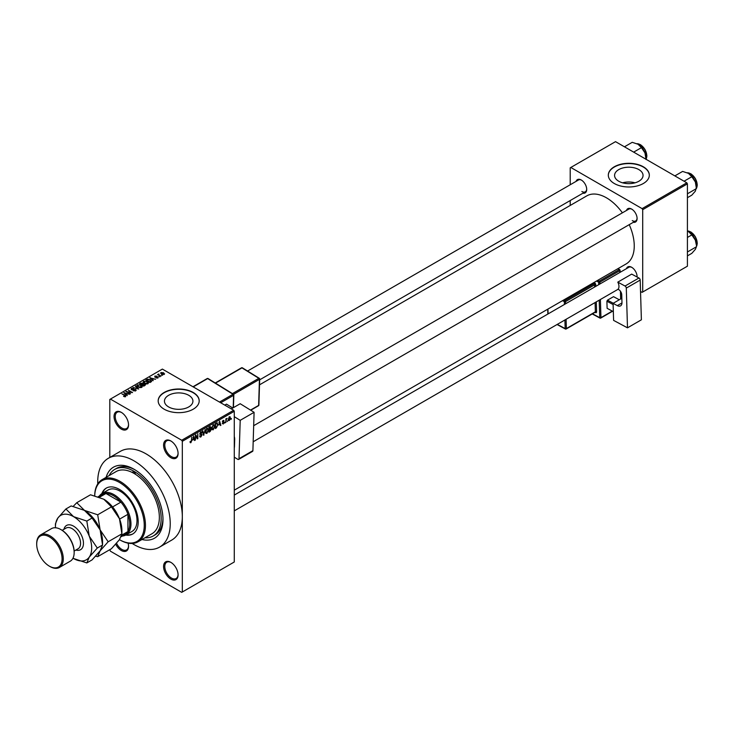 <?xml version="1.0" encoding="UTF-8"?>
<svg xmlns="http://www.w3.org/2000/svg" width="734" height="734" viewBox="0 0 734 734"><rect width="100%" height="100%" fill="white"/><g stroke="black" fill="none" stroke-linecap="round" stroke-linejoin="round"><path stroke-width="1.1" d="M170.829 457.695A10.258 5.918 60 0 1 163.581 445.134A10.258 5.918 60 0 1 170.829 440.951L170.829 440.951A10.258 5.918 60 0 1 178.087 453.511A10.258 5.918 60 0 1 170.829 457.695M171.141 441.134A9.395 5.422 -120 0 0 166.737 440.831A9.395 5.422 -120 0 0 165.297 448.364A9.395 5.422 -120 0 0 171.435 456.649A9.395 5.422 -120 0 0 176.132 457.117A9.395 5.422 -120 0 0 178.078 453.153M170.829 579.089A10.258 5.918 60 0 1 163.581 566.529A10.258 5.918 60 0 1 170.829 562.345L170.829 562.345A10.258 5.918 60 0 1 178.087 574.905A10.258 5.918 60 0 1 170.829 579.089M171.141 562.528A9.395 5.422 -120 0 0 166.737 562.226A9.395 5.422 -120 0 0 165.297 569.758A9.395 5.422 -120 0 0 171.435 578.043A9.395 5.422 -120 0 0 176.132 578.511A9.395 5.422 -120 0 0 178.078 574.548M128.092 543.151A10.258 5.918 60 0 1 128.542 546.298A10.258 5.918 60 0 1 121.284 550.482A10.258 5.918 60 0 1 115.715 544.252M116.568 543.288A9.395 5.422 -120 0 0 121.89 549.436A9.395 5.422 -120 0 0 126.587 549.904A9.395 5.422 -120 0 0 128.533 545.94M121.284 429.087A10.258 5.918 60 0 1 114.036 416.536A10.258 5.918 60 0 1 121.284 412.343L121.284 412.343A10.258 5.918 60 0 1 128.542 424.903A10.258 5.918 60 0 1 121.284 429.087M121.596 412.536A9.395 5.422 -120 0 0 117.192 412.233A9.395 5.422 -120 0 0 115.752 419.765A9.395 5.422 -120 0 0 121.89 428.041A9.395 5.422 -120 0 0 126.587 428.509A9.395 5.422 -120 0 0 128.533 424.546M638.883 169.609A14.24 8.221 0 0 0 623.368 167.829A14.24 8.221 0 0 0 614.578 175.417A14.24 8.221 0 0 0 618.753 181.234A14.24 8.221 0 0 0 634.259 183.014A14.24 8.221 0 0 0 643.048 175.417A14.24 8.221 0 0 0 638.883 169.609M635.029 182.821A14.24 8.221 0 0 0 622.606 182.821M643.314 166.774A20.506 11.836 0 0 0 620.964 164.205A20.506 11.836 0 0 0 608.312 175.142A20.506 11.836 0 0 0 614.312 183.518A20.506 11.836 0 0 0 636.662 186.078A20.506 11.836 0 0 0 649.324 175.142A20.506 11.836 0 0 0 643.314 166.774M649.324 175.279A20.506 11.836 0 0 0 643.314 167.049A20.506 11.836 0 0 0 621.083 164.453A20.506 11.836 0 0 0 608.312 175.279M168.618 406.93A14.24 8.221 180 0 1 164.453 401.113A14.24 8.221 180 0 1 173.242 393.525A14.24 8.221 180 0 1 188.757 395.305A14.24 8.221 180 0 1 192.923 401.113A14.24 8.221 180 0 1 184.133 408.71A14.24 8.221 180 0 1 168.618 406.93M193.189 392.461A20.506 11.836 0 0 0 170.838 389.901A20.506 11.836 0 0 0 158.177 400.837A20.506 11.836 0 0 0 164.187 409.205A20.506 11.836 0 0 0 186.537 411.774A20.506 11.836 0 0 0 199.198 400.837A20.506 11.836 0 0 0 193.189 392.461M199.189 400.975A20.506 11.836 0 0 0 193.189 392.745A20.506 11.836 0 0 0 170.949 390.149A20.506 11.836 0 0 0 158.177 400.975M626.478 210.456A7.689 4.441 60 0 1 631.653 209.08L631.653 209.08A7.689 4.441 60 0 1 637.094 218.503A7.689 4.441 60 0 1 633.314 222.301M631.965 209.273A6.835 3.945 -120 0 0 628.845 209.098L253.68 425.692M576.089 181.371A7.689 4.441 60 0 1 581.264 179.995L581.264 179.995A7.689 4.441 60 0 1 586.705 189.409A7.689 4.441 60 0 1 582.924 193.207M581.576 180.179A6.835 3.945 -120 0 0 578.447 180.004L247.569 371.037M626.478 268.644A7.689 4.441 60 0 1 631.653 267.268L631.653 267.268A7.689 4.441 60 0 1 637.094 276.69A7.689 4.441 60 0 1 637.084 277.012M631.965 267.46A6.835 3.945 -120 0 0 628.845 267.277L234.274 495.083M106.109 477.348A41.012 23.681 60 0 1 133.973 469.209L133.973 469.209A41.012 23.681 60 0 1 162.976 519.443A41.012 23.681 60 0 1 141.992 539.508M134.9 469.76A38.452 22.203 -120 0 0 116.559 468.347L114.752 469.393A38.452 22.203 -120 0 0 109.127 475.604M132.175 543.463A51.27 29.599 -120 0 0 133.973 544.555A51.27 29.599 -120 0 0 159.608 547.096A51.27 29.599 -120 0 0 167.471 506.01A51.27 29.599 -120 0 0 133.973 460.833A51.27 29.599 -120 0 0 108.338 458.291A51.27 29.599 -120 0 0 97.769 483.871M159.608 547.096L171.692 540.114A51.27 29.599 -120 0 0 182.316 516.644A51.27 29.599 -120 0 0 146.057 453.86A51.27 29.599 -120 0 0 120.422 451.318L108.338 458.291M234.274 490.174L626.111 263.946A39.306 22.69 -120 0 0 629.231 224.659M622.395 212.814A39.306 22.69 -120 0 0 606.458 197.813A39.306 22.69 -120 0 0 586.805 195.868L259.515 384.836M227.788 420.628L227.412 421.545L227.788 420.628M226.255 420.371L225.87 422.435L225.87 418.875L226.255 419.224L227.081 418.307L225.87 420.142M225.155 422.142L224.769 423.068L225.155 422.142M223.173 421.756L224.164 422.334L223.237 424.013L222.301 423.417L223.264 423.49L223.778 422.637L222.356 421.857L223.219 420.343L224.109 420.848L222.741 421.564L224.164 422.334L223.301 421.738M222.31 423.481L223.237 424.013L222.301 423.417M222.686 423.133L223.264 423.49M223.301 422.399L222.356 421.857L223.301 422.399M223.219 420.343L224.109 420.848L223.237 420.334M223.723 421.132L222.861 420.628M218.805 425.05L219.64 421.142L220.87 425.316L220.466 425.546L220.136 424.28L218.503 424.876M213.236 424.775L214.723 426.436L213.236 429.785L212.135 429.656L211.75 428.206L213.236 424.775L214.117 424.702M211.823 428.977L213.236 429.785L212.135 429.656M206.924 428.427L208.401 430.078L206.924 433.436L205.814 433.308L205.437 431.849L206.924 428.427L207.805 428.344M205.511 432.62L206.924 433.436L205.814 433.308M190.097 442.235L190.886 442.694L190.29 442.694L190.06 441.648L190.904 442.107L191.317 441.501L191.757 437.244L191.757 440.556L190.886 442.694L190.29 442.694M190.445 441.363L190.904 442.107M181.711 440.253L233.669 410.251L234.274 411.297L234.274 561.996L182.316 591.999L182.316 441.299L181.711 440.253L110.412 399.094L109.806 399.443L109.806 457.447M234.274 411.297L182.316 441.299M192.877 440.015L193.721 436.106L194.941 440.281L194.547 440.519L194.207 439.253L192.574 439.84M195.767 435.904L195.382 440.033L195.382 435.152L195.794 434.913L197.418 437.886L197.804 433.748L197.804 438.638L197.391 438.877L195.382 435.675M199.62 436.189L200.887 436.913L199.611 436.005L200.923 436.326L201.703 435.042L199.721 433.913L200.822 431.95L201.978 432.739L200.832 432.509L200.107 433.711L202.089 434.812L200.887 436.913L200.015 437.033M199.997 435.721L200.923 436.326M201.703 435.042L199.721 433.913M200.822 431.95L201.621 431.84M201.593 433.023L200.4 432.262M200.254 434.161L200.832 434.115M201.501 433.987L202.089 434.812L200.868 434.106M205.181 429.491L203.593 435.29L202.456 431.069L202.859 430.83L203.758 434.629L205.181 429.491M208.951 427.445L209.337 429.124L210.062 428.702L211.309 429.399L210.144 431.509L208.951 432.198L208.951 427.316L210.144 426.628L211.199 427.243L210.786 428.509L211.309 429.399L210.53 428.353M210.144 426.628L211.199 427.243L210.144 426.628M216.952 422.784L217.851 424.591L216.392 427.904L215.264 428.555L215.264 423.665L217.31 422.848M228.393 419.857L229.412 420.454L228.338 419.224L229.412 416.774L230.485 417.958L229.412 420.454L228.76 420.509M229.412 416.774L230.072 416.71M231.421 418.527L231.036 419.453L231.421 418.527M109.806 549.665L110.412 551.188L181.711 592.347L182.316 591.999M162.535 375.276L161.553 375.147L162.535 375.276M159.902 376.799L158.911 376.67L159.902 376.799M153.222 380.652L149.754 377.771L155.617 379.267L153.617 378.964L152.287 379.735L153.222 380.652M146.268 383.965L144.442 383.35L143.699 381.203L147.35 381.607L148.488 382.698L148.039 383.708L146.268 383.965M143.185 381.928L143.699 381.203L143.699 382.836M139.955 387.616L138.12 386.992L137.386 384.855L141.038 385.249L142.176 386.35L141.717 387.359L139.955 387.616M136.873 385.579L137.386 384.855L137.386 386.479M142.176 386.91L141.717 387.359M135.689 390.837L132.992 390.754L135.23 390.534L135.285 389.662L131.34 389.671L131.276 388.378L133.698 388.433L131.79 388.653L131.744 389.46L135.662 389.442L135.689 390.837L136.221 390.167M135.23 391.038L135.285 389.662M131.34 389.671L131.276 388.378L131.276 389.635M131.79 388.653L131.744 389.855M127.294 395.626L123.835 392.736L129.689 394.241L127.688 393.938L126.358 394.699L127.294 395.626M233.669 410.251L162.37 369.092L110.412 399.094M124.789 396.791L123.541 396.332L125.312 395.892L121.89 393.855L125.147 395.296L125.688 396.617L124.789 396.791M125.211 396.782L125.312 395.892M130.514 393.763L125.899 391.543L131.322 392.332L128.322 390.149L132.551 392.589L127.129 391.809L130.514 393.763M138.717 389.029L132.973 387.46L138.01 388.864L135.295 386.121L135.698 385.891L138.717 389.029M144.892 385.469L143.699 386.148L139.469 383.708L142.781 383.029L144.818 384.075L144.892 385.469L145.451 384.836M142.772 383.643L142.772 384.405L142.781 383.029L143.258 384.166M151.14 381.854L150.011 382.506L145.782 380.065L147.552 379.139L150.461 379.781L151.14 381.854L151.727 381.157M158.039 377.937L156.113 377.909L157.627 377.671L157.663 377.092L154.846 377.111L154.837 376.111L156.608 376.102L155.168 376.854L157.975 376.826L157.975 377.973M157.627 378.111L157.663 377.092M154.846 377.111L154.837 376.111L154.837 377.111M155.287 376.349L155.168 377.258M161.003 376.166L157.544 374.606L158.856 373.973L158.847 374.835L161.003 376.166M158.416 375.111L158.324 374.551M158.856 373.973L158.847 375.368M164.214 374.368L161.553 374.074L161.03 372.533L163.664 372.817L164.214 374.368L164.6 373.835M160.645 373.065L161.03 372.533L161.03 373.716M145.02 537.756A38.452 22.203 -120 0 0 153.204 535.994L155.012 534.948A38.452 22.203 -120 0 0 162.966 518.369M686.822 182.812L687.419 183.867L642.709 209.676L642.103 208.63L686.822 182.812L615.523 141.653L570.208 167.82L570.208 184.757M570.208 200.547L570.208 205.456M642.709 209.676L642.709 292.004L642.103 292.352L640.534 291.444M642.709 292.004L687.419 266.185L687.419 183.867M642.103 208.63L570.813 167.471M632.258 220.595A6.835 3.945 -120 0 0 635.681 220.934A6.835 3.945 -120 0 0 637.084 218.136M581.869 191.501A6.835 3.945 -120 0 0 585.282 191.84A6.835 3.945 -120 0 0 586.695 189.042M637.011 276.966A6.835 3.945 -120 0 0 637.084 276.323M125.312 396.764L125.312 396.25M124.239 393.149L124.239 392.507M126.358 395.323L126.358 394.699M125.129 393.424L126 394.341L127.065 393.727L124.505 392.864L125.129 394.057M126 394.947L126 394.341M124.505 393.424L124.505 392.864M127.065 394.296L127.065 393.727M126.312 391.782L126.312 391.305M135.662 390.855L135.662 389.442M135.698 386.534L135.698 385.891M141.038 385.726L141.038 385.249M141.222 387.561L140.644 385.469L139.524 385.011L137.882 385.139L137.487 386.57M137.882 385.139L138.515 386.772L141.222 387.075L141.598 386.534L141.598 387.424M140.662 383.588L140.662 383.02M144.809 384.735L144.818 384.075M140.35 383.772L141.607 384.506L142.699 383.827L142.469 383.286L141.02 383.387L140.35 384.221M142.699 384.451L142.469 383.286M142.102 384.79L143.589 385.644L144.745 384.91L144.433 384.295L142.864 384.35L142.102 385.231M144.745 385.543L144.433 384.295M144.405 385.745L144.405 385.176M147.35 382.075L147.35 381.607M147.543 383.91L146.956 381.818L145.837 381.359L144.194 381.487L143.809 382.919M144.194 381.487L144.827 383.13L147.543 383.423L147.919 382.882L147.919 383.772M147.552 379.625L147.552 379.139M150.461 380.249L150.461 379.781M146.662 380.129L149.901 382.001L150.947 380.689L147.974 379.469L146.662 380.57M150.598 382.166L150.947 380.689M150.158 378.184L150.158 377.542M152.287 380.35L152.287 379.735M151.048 378.46L151.92 379.377L152.993 378.753L150.424 377.891L151.048 379.093M151.92 379.983L151.92 379.377M150.424 378.46L150.424 377.891M152.993 379.331L152.993 378.753M163.664 373.294L163.664 372.817M163.783 374.542L163.306 373.055L161.452 372.789L161.241 373.881M161.452 372.789L161.93 373.845L163.994 373.799L163.994 374.478M194.4 439.969L194.941 440.281M193.712 438.969L194.207 439.253M193.372 437.748L193.005 439.372L194.079 438.758L193.547 436.721L193.06 437.565M196.593 437.418L197.418 437.886M197.006 438.18L197.804 438.638M200.712 432.014L201.978 432.739M203.456 434.776L203.969 435.069M207.85 429.28L206.924 428.995L205.823 431.638L206.915 432.867L208.016 430.289L207.85 429.28L206.502 428.748M205.483 432.464L206.915 432.867M210.731 429.096L210.052 428.711L210.823 427.546L209.337 427.665M210.823 427.546L209.511 426.995M209.337 429.693L209.337 431.409L210.933 429.629L208.951 429.473M209.603 428.968L210.933 429.629M214.172 425.628L213.245 425.344L212.135 427.986L213.236 429.216L214.337 426.637L214.172 425.628L212.814 425.105M211.796 428.821L213.236 429.216M215.897 427.619L216.392 427.904M215.649 424.013L215.649 427.757L217.31 426.087L217.466 424.812L216.879 423.408L215.264 423.793M215.842 423.334L216.337 423.628M216.301 423.068L217.071 423.454L216.356 423.041M220.328 425.004L220.87 425.316M219.64 423.995L220.136 424.28M219.292 422.775L218.934 424.408L220.007 423.784L219.466 421.747L218.98 422.601M222.374 421.619L223.686 422.38M226.476 418.591L226.971 418.875M225.87 419.334L226.329 419.6M229.21 416.912L229.806 417.251L228.724 419.004L229.421 419.94L230.1 418.215L229.036 417.077M228.357 419.582L229.421 419.94M138.02 541.802L151.92 533.774A35.883 20.717 -120 0 0 157.7 505.974A35.883 20.717 -120 0 0 135.46 474.302A2.138 1.229 -120 0 0 133.973 471.999A2.138 1.229 -120 0 0 132.909 471.889A2.138 1.229 -120 0 0 132.487 472.586A35.883 20.717 -120 0 0 116.036 471.613L102.136 479.641A35.883 20.717 60 0 1 120.082 481.412A35.883 20.717 60 0 1 143.525 513.038A35.883 20.717 60 0 1 138.02 541.802A35.883 20.717 60 0 1 120.082 540.022L119.477 539.673A35.03 20.231 -120 0 0 119.477 539.673L119.477 539.673A35.03 20.231 -120 0 0 144.249 525.37A35.03 20.231 -120 0 0 119.477 482.458A35.03 20.231 -120 0 0 94.723 495.725M125.743 535.068A26.488 15.295 -120 0 0 132.716 534.003A26.488 15.295 -120 0 0 136.781 512.782A26.488 15.295 -120 0 0 119.477 489.44A26.488 15.295 -120 0 0 106.228 488.128A26.488 15.295 -120 0 0 101.824 493.633M126.358 534.719A26.488 15.295 -120 0 0 133.019 533.829M94.704 495.716A35.883 20.717 60 0 1 102.136 479.641M135.46 474.302A35.883 20.717 -120 0 0 133.973 473.393A35.883 20.717 -120 0 0 132.487 472.586M153.204 535.994A38.452 22.203 -120 0 0 159.095 505.185A38.452 22.203 -120 0 0 133.973 471.301A38.452 22.203 -120 0 0 114.752 469.393M99.338 496.056A23.928 13.818 60 0 1 102.072 493.487L108.118 490A23.928 13.818 60 0 1 120.082 491.184A23.928 13.818 60 0 1 135.707 512.268A23.928 13.818 60 0 1 132.037 531.434L126 534.93A23.928 13.818 60 0 1 122.404 536.013M106.54 487.963A26.488 15.295 -120 0 0 102.43 493.276M684.051 181.215L691.823 176.738L695.355 181.959A11.276 6.514 -120 0 1 696.419 187.179L695.355 191.161L691.823 195.152L687.419 197.694M687.419 193.794L696.419 188.601L695.355 181.959A11.276 6.514 -120 0 0 688.446 173.362L691.823 176.738M674.84 175.903L682.611 171.417L688.446 173.362M102.072 493.487A23.928 13.818 60 0 1 120.514 499.9A23.928 13.818 60 0 1 130.955 523.975A23.928 13.818 60 0 1 126 534.93M121.193 536.719L124.973 534.535A23.075 13.322 -120 0 0 127.936 531.554A23.075 13.322 -120 0 0 129.744 523.975A23.075 13.322 -120 0 0 127.936 514.295A23.075 13.322 -120 0 0 120.908 502.129L105.962 493.496A23.075 13.322 -120 0 0 101.898 494.578L98.163 496.734M112.577 506.937L120.908 502.129A23.075 13.322 -120 0 0 105.962 493.496L99.512 497.221M121.734 535.132L127.936 531.554L127.936 514.295L119.605 519.103M687.419 255.872L691.823 253.34L695.355 249.349L696.419 246.789L687.419 251.982M695.355 240.137L696.419 245.358A11.276 6.514 -120 0 0 695.355 240.137A11.276 6.514 -120 0 0 688.446 231.549L691.823 234.917L695.355 240.137M687.419 237.458L691.823 234.917M687.419 231.026L688.446 231.549M633.662 152.131L641.433 147.644L644.966 152.865A11.276 6.514 -120 0 1 646.03 158.085L646.03 159.269M624.451 146.809L632.222 142.323L638.057 144.268A11.276 6.514 -120 0 1 644.966 152.865L646.03 159.507M638.057 144.268L641.433 147.644M36.7 543.866A18.8 10.854 60 0 1 36.7 543.509A18.8 10.854 60 0 1 40.59 534.903A18.8 10.854 60 0 1 49.995 535.829A18.8 10.854 60 0 1 62.271 552.399A18.8 10.854 60 0 1 59.39 567.465L70.271 561.18A18.8 10.854 -120 0 0 74.162 552.574A18.8 10.854 -120 0 0 60.867 529.553L61.472 529.902A17.946 10.359 60 0 1 74.162 551.876A17.946 10.359 60 0 1 74.152 552.225M61.472 529.902L60.867 529.553A18.8 10.854 -120 0 0 51.472 528.627L40.59 534.903M49.995 566.529L49.389 566.18A17.946 10.359 -120 0 0 62.078 558.858A17.946 10.359 -120 0 0 49.389 536.884A17.946 10.359 -120 0 0 36.7 544.206A17.946 10.359 -120 0 0 49.389 566.18L49.995 566.529A18.8 10.854 60 0 0 59.39 567.465M103.769 499.203A25.635 14.799 60 0 1 119.468 518.736A25.635 14.799 -120 0 1 121.89 530.599L121.89 533.838L119.468 539.664L111.43 548.729L97.705 556.656L100.127 550.83L108.164 541.765L121.89 533.838L119.468 518.736L111.43 506.864L97.705 514.791L84.428 510.369L76.767 502.707L90.493 494.78L103.769 499.203L111.43 506.864M108.164 541.765L100.127 529.893L97.705 514.791M76.767 502.707L73.226 506.368M95.631 556.225L97.705 556.656M73.005 558.179A25.635 14.799 -120 0 0 73.556 558.51A25.635 14.799 -120 0 0 89.254 557.106A25.635 14.799 -120 0 0 89.254 536.178A25.635 14.799 -120 0 0 73.556 516.644L65.895 508.983L71.161 505.946L84.428 510.369L92.089 518.03L100.127 529.893L102.558 545.004L102.558 541.765A25.635 14.799 -120 0 0 100.127 529.893A25.635 14.799 -120 0 0 84.428 510.369A25.635 14.799 -120 0 0 84.245 510.258M97.292 548.041L102.558 545.004L100.127 550.83L92.089 559.886L86.823 562.932L89.254 557.106L97.292 548.041L89.254 536.178L86.823 521.067L73.556 516.644A25.635 14.799 -120 0 0 57.858 518.048A25.635 14.799 -120 0 0 55.426 527.113A25.635 14.799 -120 0 0 55.435 527.755M73.556 558.51L86.823 562.932M65.895 508.983L57.858 518.048L55.426 523.874L55.426 527.113M86.823 521.067L92.089 518.03M621.845 298.288L613.092 303.353L613.596 320.382L627.487 327.832L641.388 319.804L640.186 280.067L626.295 288.095L627.487 327.832M613.092 303.353L617.312 305.619L621.973 302.931M626.295 288.095A1.707 0.991 -120 0 0 625.047 286.031L617.799 282.14A6.835 3.945 60 0 1 618.01 289.233L618.615 289.563A4.276 2.468 60 0 1 621.744 294.729L621.973 302.536A6.835 3.945 60 0 1 620.56 305.858A6.835 3.945 60 0 1 617.312 305.619M625.047 286.031L638.938 278.002L631.69 274.112L617.799 282.14M638.938 278.002A1.707 0.991 60 0 1 640.186 280.067M613.34 311.675L607.11 308.308L606.899 301.215L607.486 300.16L613.523 296.664L619.294 299.766M607.11 308.308L613.34 311.647M613.129 304.555L606.899 301.215M607.486 300.16L613.257 303.252M231.283 408.875L240.202 403.728L254.092 412.315L240.202 420.334L234.274 416.673M234.274 457.163L237.752 459.31A1.707 0.991 -120 0 0 238.651 459.42A1.707 0.991 -120 0 0 239 458.695L252.9 450.667L254.092 412.315M252.9 450.667A1.707 0.991 60 0 1 252.542 451.401L238.651 459.42M239 458.695L240.202 420.334M234.274 436.574A6.835 3.945 60 0 1 234.687 439.262L234.449 446.804A4.276 2.468 60 0 1 234.274 447.758M224.778 405.122L226.485 404.131L232.797 408.003M232.779 408.021L226.485 404.131M125.147 395.754L125.147 395.296M142.332 384.662L142.332 384.084M146.864 380.01L146.864 379.441M156.158 377.258L156.158 376.781M199.731 434.088L200.74 434.666M209.649 431.225L210.144 431.509M696.419 188.289A9.395 5.422 -120 0 0 697.153 185.225A9.395 5.422 -120 0 0 687.354 172.811M690.685 173.82A8.891 5.129 60 0 1 697.153 184.803M696.419 246.477A9.395 5.422 -120 0 0 697.153 243.413A9.395 5.422 -120 0 0 687.419 230.99M690.685 232.008A8.891 5.129 60 0 1 697.153 242.991M646.03 159.195A9.395 5.422 -120 0 0 646.764 156.131A9.395 5.422 -120 0 0 636.965 143.717M640.296 144.726A8.891 5.129 60 0 1 646.764 155.709M63.922 529.324A14.01 8.092 60 0 1 73.556 526.14A14.01 8.092 60 0 1 83.392 541.903A14.01 8.092 60 0 1 75.886 550.041M74.143 551.051L78.088 548.775A11.964 6.909 -120 0 0 79.923 539.187A11.964 6.909 -120 0 0 72.106 528.645A11.964 6.909 -120 0 0 66.124 528.058L62.179 530.333M598.742 284.664L598.669 282.195L596.513 281.039M592.503 313.794L599.733 317.675L599.21 300.178M595.815 286.343L595.769 284.838A1.707 0.991 -120 0 0 594.522 282.764A0.853 0.514 -61.8 0 1 593.944 283.829L592.769 283.196M596.283 301.858L596.586 311.794A0.853 0.477 -1.7 0 0 595.375 311.822L595.1 302.546M595.008 312.345L595.421 312.565A1.707 0.991 -120 0 0 596.586 311.794M593.999 282.489L594.522 282.764M597.742 280.333L599.247 281.14L619.184 269.626L617.679 268.818M600.394 299.49L600.944 317.648L612.275 311.106M620.661 298.977L620.432 291.214M619.863 272.461L619.808 270.663L599.871 282.168L599.926 283.975M566.097 319.29L566.373 328.566L595.375 311.822A0.853 0.495 60 0 1 595.201 312.234L566.198 328.979A0.853 0.495 60 0 1 565.795 328.951A0.853 0.514 118.2 0 1 565.364 328.997L557.033 324.52M594.632 287.031L594.568 284.856L565.565 301.601L565.63 303.775M563.767 299.94L564.941 300.573L593.944 283.829A0.853 0.495 60 0 1 594.568 284.856A0.853 0.477 -1.7 0 1 595.769 284.838M564.437 304.463L564.354 301.628L562.538 300.656M547.949 309.078L548.087 313.904M557.299 324.373L565.171 328.593L564.905 319.978M564.941 300.573A0.853 0.514 118.2 0 0 564.354 301.628A0.853 0.477 178.3 0 0 565.565 301.601A0.853 0.495 60 0 0 564.941 300.573M565.171 328.593A0.853 0.514 118.2 0 0 565.364 328.997A0.853 0.853 0 0 0 566.198 328.979A0.853 0.495 60 0 0 566.373 328.566A0.853 0.477 178.3 0 1 565.171 328.593M599.247 281.14A0.853 0.514 118.2 0 0 598.669 282.195A0.853 0.477 -1.7 0 0 599.871 282.168A0.853 0.495 60 0 0 599.247 281.14M592.237 313.95L599.935 318.079A0.853 0.853 0 0 0 600.761 318.061A0.853 0.495 60 0 0 600.944 317.648A0.853 0.477 178.3 0 1 599.733 317.675A0.853 0.514 118.2 0 0 600.357 318.033A0.853 0.495 60 0 0 600.761 318.061L612.56 311.253M619.184 269.626A0.853 0.495 60 0 1 619.808 270.663A0.853 0.477 178.3 0 0 620.065 270.314A0.853 0.853 0 0 0 619.615 269.58A0.853 0.514 118.2 0 0 619.184 269.626M620.12 272.314L620.065 270.314A0.853 0.477 178.3 0 0 619.808 269.984A0.853 0.514 118.2 0 0 619.615 269.58L617.927 268.681M219.494 402.067L233.008 394.268L207.649 378.588L193.235 386.91M233.201 407.774L233.586 395.323L220.705 402.764M232.412 393.598L258.863 378.322L241.954 367.872L215.502 383.139M250.505 410.095L258.634 405.407L259.441 379.377L233.559 394.323M258.882 405.058A0.853 0.853 0 0 1 258.451 405.774A0.853 0.495 -120 0 0 258.634 405.407A0.853 0.514 1.8 0 0 258.882 405.058L259.689 379.038A0.853 0.514 1.8 0 0 259.441 378.661A0.853 0.477 121.7 0 0 258.863 378.322A0.853 0.495 -120 0 1 259.441 379.377A0.853 0.514 1.8 0 0 259.689 379.038A0.853 0.853 0 0 0 259.286 378.285L242.385 367.826A0.853 0.853 0 0 0 241.504 367.817L215.236 382.983M241.504 367.817A0.853 0.495 -120 0 1 241.954 367.872A0.853 0.477 -58.3 0 1 242.385 367.826M208.227 378.928A0.853 0.477 121.7 0 0 207.649 378.588A0.853 0.495 -120 0 0 207.199 378.533A0.853 0.853 0 0 1 208.071 378.551L233.43 394.222A0.853 0.477 121.7 0 0 233.008 394.268A0.853 0.495 -120 0 1 233.586 395.323A0.853 0.514 1.8 0 0 233.586 394.608A0.853 0.477 121.7 0 0 233.43 394.222A0.853 0.853 0 0 1 233.834 394.984L233.44 407.636M125.386 396.066L125.386 396.745M135.607 390.084L135.607 390.892M131.441 389.066L131.441 389.726M151.103 381.038L151.103 381.882M157.874 377.368L157.874 378.019M155.021 376.652L155.021 377.203M158.727 374.615L158.727 375.294M190.638 442.134L190.06 441.804M200.272 436.4L199.611 436.024M201.529 434.611L200.721 434.143M201.364 432.427L200.676 432.032M207.584 428.94L206.804 428.491M210.649 427.078L210.007 426.711M213.906 425.298L213.126 424.848M223.576 420.793L223.026 420.472M119.477 539.673L120.082 540.022M696.419 188.363L697.3 185.014L695.373 178.536L691.043 173.857L687.29 172.784M253.175 441.767L635.681 220.934M618.083 289.279L234.274 510.864M585.282 191.84L259.671 379.836M687.419 230.953L691.043 232.045L695.373 236.724L697.3 243.202L696.419 246.551M646.039 159.269L646.911 155.92L644.984 149.442L640.654 144.763L636.901 143.69M74.162 551.876L74.162 552.574M36.7 544.206L36.7 543.509M547.858 314.033L547.711 309.216M620.918 298.83L620.707 291.618M258.451 405.774L250.734 410.233M192.959 386.754L207.199 378.533"/></g></svg>
